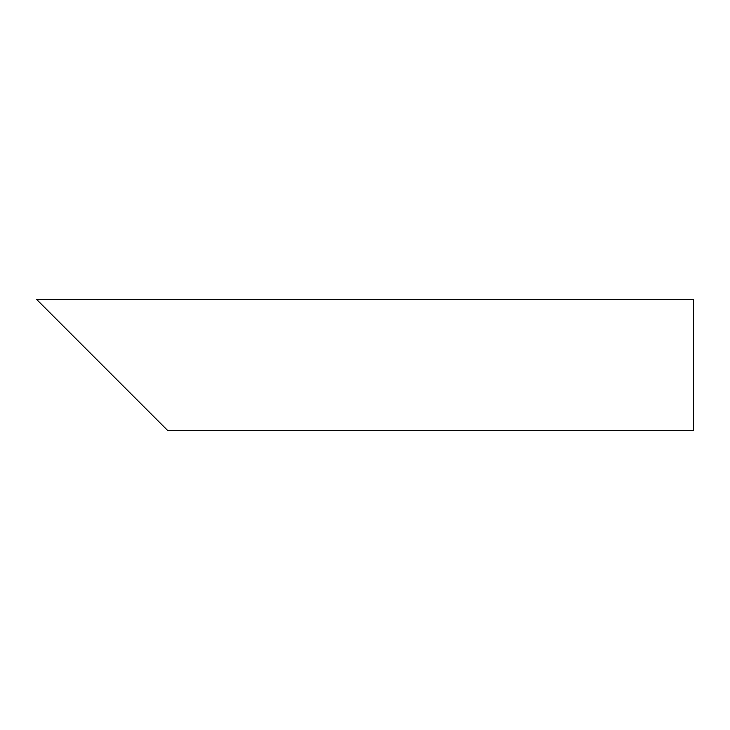 <?xml version="1.0" encoding="UTF-8"?>
<svg xmlns="http://www.w3.org/2000/svg" width="730" height="730" viewBox="0 0 730 730"><rect width="100%" height="100%" fill="white"/><g stroke="black" fill="none" stroke-linecap="round" stroke-linejoin="round"><path stroke-width="1.09" d="M102.2 365L36.5 299.3L693.5 299.3L693.5 430.7L167.9 430.7L52.925 315.725"/></g></svg>
